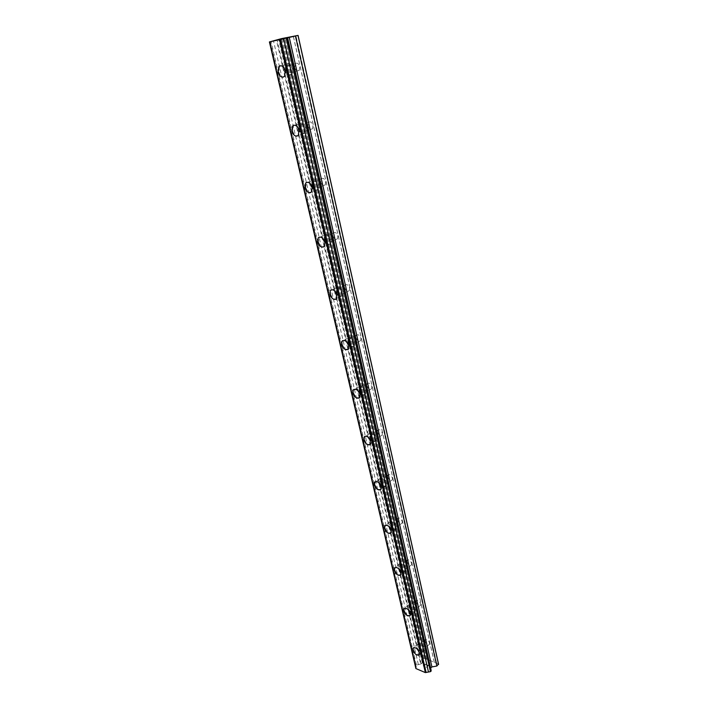 <?xml version="1.0" encoding="UTF-8"?>
<svg xmlns="http://www.w3.org/2000/svg" width="708" height="708" viewBox="0 0 708 708"><rect width="100%" height="100%" fill="white"/><g stroke="black" fill="none" stroke-linecap="round" stroke-linejoin="round"><path stroke-width="0.53" stroke-dasharray="3.54 2.66" d="M294.67 67.472C295.856 70.765 297.369 71.729 299.219 70.366L299.741 66.667C298.564 63.375 297.05 62.401 295.201 63.755L294.67 67.472M286.147 69.888C287.342 73.207 288.855 74.181 290.696 72.809L291.209 69.092C290.014 65.773 288.492 64.791 286.66 66.154L286.147 69.888M280.094 65.764C282.457 65.543 284.191 67.251 285.297 70.906L284.598 76.234L283.297 77.154M307.936 125.874C309.148 129.157 310.67 130.113 312.52 128.75L312.971 125.396C311.768 122.103 310.237 121.139 308.396 122.493L307.936 125.874M299.67 128.635C300.891 131.945 302.422 132.909 304.263 131.546L304.706 128.175C303.475 124.865 301.944 123.891 300.112 125.245L299.67 128.635M293.634 125.245C296.059 124.944 297.847 126.644 299.006 130.352L298.395 135.184L297.218 136.078M320.671 181.965C321.91 185.231 323.45 186.186 325.282 184.841L325.68 181.788C324.441 178.513 322.901 177.549 321.069 178.894L320.671 181.965M312.662 185.053C313.909 188.337 315.449 189.302 317.272 187.956L317.653 184.885C316.405 181.593 314.865 180.62 313.042 181.965L312.662 185.053M306.635 182.337C309.104 181.965 310.945 183.646 312.166 187.399L311.635 191.788L310.573 192.647M332.919 235.879C334.176 239.127 335.725 240.092 337.548 238.764L337.884 235.976C336.627 232.728 335.079 231.764 333.256 233.082L332.919 235.879M325.14 239.26C326.415 242.525 327.963 243.499 329.778 242.171L330.105 239.384C328.831 236.109 327.282 235.136 325.468 236.454L325.14 239.26M319.14 237.171C321.644 236.729 323.529 238.401 324.804 242.198L324.353 246.198L323.388 247.004M344.699 287.749C345.982 290.97 347.531 291.935 349.336 290.643L349.628 288.103C348.345 284.873 346.796 283.899 344.991 285.191L344.699 287.749M337.141 291.404C338.442 294.643 339.99 295.625 341.796 294.324L342.07 291.776C340.778 288.528 339.229 287.545 337.424 288.837L337.141 291.404M331.158 289.873C333.698 289.386 335.627 291.05 336.946 294.873L336.557 298.519L335.707 299.28M356.036 337.681C357.336 340.884 358.885 341.858 360.682 340.592L360.938 338.274C359.629 335.07 358.08 334.087 356.292 335.344L356.036 337.681M348.699 341.583C350.017 344.805 351.566 345.787 353.345 344.531L353.593 342.203C352.274 338.973 350.726 337.99 348.938 339.238L348.699 341.583M342.743 340.575C345.3 340.044 347.265 341.699 348.637 345.548L348.301 348.885L347.548 349.593M366.956 385.789C368.284 388.966 369.824 389.949 371.603 388.727L371.824 386.603C370.496 383.417 368.957 382.435 367.178 383.647L366.956 385.789M359.823 389.913C361.16 393.108 362.708 394.099 364.478 392.887L364.682 390.754C363.346 387.559 361.797 386.559 360.036 387.772L359.823 389.913M353.911 389.391C356.469 388.816 358.469 390.471 359.885 394.338L359.602 397.392L358.938 398.046M377.488 432.163C378.824 435.314 380.373 436.305 382.125 435.128L382.311 433.181C380.975 430.022 379.435 429.03 377.683 430.199L377.488 432.163M370.549 436.5C371.895 439.668 373.443 440.668 375.196 439.5L375.373 437.544C374.019 434.376 372.479 433.367 370.735 434.535L370.549 436.5M364.682 436.402C367.24 435.809 369.257 437.456 370.726 441.349L369.895 444.748M387.657 476.9C389.002 480.024 390.542 481.024 392.276 479.9L392.436 478.112C391.09 474.98 389.55 473.979 387.816 475.095L387.657 476.9M380.895 481.431C382.258 484.573 383.798 485.582 385.524 484.467L385.674 482.67C384.32 479.52 382.771 478.511 381.054 479.626L380.895 481.431M375.081 481.732C377.63 481.121 379.665 482.767 381.178 486.67L380.453 489.786M397.462 520.088C398.816 523.185 400.356 524.194 402.064 523.124L402.206 521.469C400.843 518.371 399.312 517.353 397.604 518.424L397.462 520.088M390.878 524.787C392.25 527.903 393.781 528.929 395.489 527.858L395.622 526.203C394.25 523.088 392.719 522.062 391.011 523.124L390.878 524.787M385.117 525.451C387.657 524.832 389.71 526.478 391.259 530.389L390.63 533.257M406.932 561.798C408.295 564.869 409.826 565.887 411.516 564.869L411.64 563.347C410.268 560.276 408.746 559.249 407.056 560.267L406.932 561.798M400.516 566.665C401.896 569.745 403.427 570.781 405.109 569.772L405.224 568.241C403.843 565.152 402.312 564.117 400.631 565.126L400.516 566.665M394.825 567.648C397.347 567.037 399.401 568.683 400.994 572.595L400.445 575.232M416.092 602.11C417.463 605.145 418.977 606.181 420.649 605.216L420.756 603.809C419.384 600.765 417.862 599.729 416.189 600.694L416.092 602.11M409.835 607.128C411.215 610.181 412.737 611.225 414.401 610.269L414.499 608.862C413.118 605.8 411.596 604.747 409.932 605.703L409.835 607.128M404.206 608.402C406.711 607.8 408.773 609.455 410.392 613.367L409.914 615.792M424.942 641.094C426.313 644.103 427.827 645.147 429.482 644.236L429.57 642.935C428.19 639.926 426.676 638.873 425.03 639.784L424.942 641.094M418.844 646.245C420.225 649.263 421.747 650.325 423.384 649.422L423.473 648.121C422.083 645.094 420.561 644.023 418.924 644.926L418.844 646.245M413.286 647.793C415.764 647.209 417.826 648.864 419.481 652.767L419.065 655.006M417.853 645.846C419.835 650.156 422.003 651.679 424.349 650.386L424.464 648.519C422.481 644.192 420.313 642.678 417.977 643.961L417.853 645.846M413.375 649.625C415.366 653.953 417.525 655.484 419.871 654.201L419.986 652.342C417.986 647.997 415.817 646.466 413.481 647.74L413.375 649.625M408.843 606.756C410.817 611.119 412.994 612.615 415.366 611.243L415.507 609.234C413.525 604.862 411.348 603.358 408.976 604.729L408.843 606.756M404.241 610.438C406.233 614.81 408.41 616.323 410.773 614.96L410.906 612.951C408.914 608.561 406.737 607.048 404.374 608.402L404.241 610.438M399.516 566.329C401.48 570.728 403.666 572.206 406.073 570.763L406.242 568.586C404.268 564.17 402.082 562.683 399.684 564.134L399.516 566.329M394.799 569.905C396.781 574.321 398.967 575.808 401.365 574.374L401.524 572.197C399.542 567.763 397.347 566.267 394.958 567.701L394.799 569.905M389.869 524.486C391.825 528.938 394.02 530.398 396.453 528.876L396.648 526.513C394.683 522.053 392.489 520.592 390.055 522.106L389.869 524.486M385.028 527.947C386.993 532.407 389.188 533.876 391.621 532.363L391.798 530C389.834 525.531 387.63 524.053 385.205 525.566L385.028 527.947M379.877 481.166C381.816 485.653 384.019 487.095 386.488 485.502L386.71 482.936C384.763 478.44 382.559 476.988 380.099 478.581L379.877 481.166M374.904 484.493C376.86 488.998 379.063 490.449 381.524 488.865L381.736 486.29C379.78 481.776 377.568 480.316 375.116 481.909L374.904 484.493M369.523 436.278C371.443 440.801 373.656 442.234 376.152 440.562L376.408 437.774C374.479 433.234 372.275 431.8 369.78 433.464L369.523 436.278M364.416 439.464C366.355 444.013 368.567 445.447 371.054 443.783L371.302 440.987C369.355 436.438 367.151 434.986 364.664 436.65L364.416 439.464M358.788 389.736C360.691 394.303 362.903 395.719 365.434 393.984L365.726 390.94C363.824 386.364 361.611 384.94 359.089 386.674L358.788 389.736M353.54 392.772C355.46 397.356 357.673 398.781 360.186 397.046L360.478 394.002C358.558 389.409 356.336 387.975 353.832 389.701L353.54 392.772M347.655 341.451C349.531 346.053 351.752 347.451 354.301 345.654L354.646 342.336C352.761 337.725 350.549 336.309 348 338.105L347.655 341.451M342.256 344.318C344.15 348.938 346.362 350.354 348.902 348.557L349.239 345.23C347.345 340.592 345.123 339.176 342.592 340.964L342.256 344.318M336.096 291.324C337.946 295.953 340.159 297.351 342.734 295.493L343.141 291.864C341.283 287.218 339.07 285.811 336.504 287.66L336.096 291.324M330.539 294.006C332.397 298.661 334.619 300.068 337.185 298.218L337.574 294.572C335.698 289.899 333.486 288.492 330.928 290.333L330.539 294.006M324.087 239.233C325.901 243.906 328.114 245.287 330.707 243.393L331.176 239.401C329.353 234.729 327.14 233.33 324.556 235.224L324.087 239.233M318.361 241.729C320.193 246.411 322.406 247.809 324.99 245.915L325.441 241.915C323.6 237.215 321.397 235.808 318.812 237.702L318.361 241.729M311.591 185.089C313.379 189.779 315.582 191.16 318.193 189.231L318.733 184.85C316.945 180.151 314.75 178.752 312.139 180.673L311.591 185.089M305.697 187.355C307.493 192.072 309.697 193.461 312.299 191.532L312.83 187.142C311.024 182.416 308.821 181.009 306.228 182.929L305.697 187.355M298.599 128.741C300.351 133.458 302.537 134.839 305.157 132.892L305.785 128.068C304.033 123.342 301.856 121.944 299.236 123.891L298.599 128.741M292.51 130.776C294.28 135.511 296.466 136.901 299.077 134.954L299.688 130.122C297.926 125.369 295.74 123.962 293.13 125.909L292.51 130.776M285.067 70.057C286.775 74.791 288.944 76.181 291.572 74.225L292.298 68.924C290.59 64.171 288.421 62.773 285.802 64.72L285.067 70.057M278.784 71.835C280.51 76.597 282.678 77.995 285.297 76.03L286.005 70.703C284.28 65.941 282.111 64.525 279.501 66.472L278.784 71.835M423.508 665.892L424.366 665.139L423.508 665.883L424.765 666.414L423.508 665.892M425.198 665.308L424.517 665.024L425.198 665.308M424.517 665.024L425.375 664.281L424.517 665.016M425.375 664.281L426.632 664.803L425.375 664.272M426.774 664.679L425.349 664.086L423.207 665.945L424.773 666.423L423.207 665.936L425.349 664.077L426.774 664.679M426.083 667.157L426.561 667.361L426.083 667.157M427.809 666.281L427.809 665.299L427.809 666.281M427.809 665.299L429.154 665.865L427.809 665.299M429.296 665.741L427.605 665.033L427.482 666.954L426.119 666.865L427.482 666.945L427.605 665.024L429.296 665.732M438.517 663.936L424.685 658.219L422.056 659.856L422.366 662.918L420.676 663.971L276.43 40.099M430.862 668.264L287.616 37.931M430.721 668.405L431.03 669.768M420.676 663.971L415.658 665.352L416.304 667.157L415.888 668.547M283.642 38.692L284.28 38.577M284.448 38.436L285.722 38.205M281.563 39.179L285.988 38.135M279.74 39.524L280.837 39.285M280.421 39.374L282.678 38.772M434.278 662.184L293.386 36.329M428.853 659.936L287.386 37.453M434.331 662.573L293.333 36.338M435.986 663.263L295.165 35.984M436.606 663.148L295.944 35.807M415.906 668.087L269.553 41.86M415.773 666.591L269.81 41.799M415.658 665.352L269.996 41.586M416.357 664.759L270.996 41.33M418.322 664.396L273.465 40.772M421.216 663.918L277.094 39.949M422.366 662.918L278.748 39.524M422.056 659.856L279.191 39.223M423.773 658.378L281.651 38.595M424.685 658.219L282.802 38.338M426.561 658.989L284.864 37.966M426.605 659.369L284.811 37.975M428.234 660.051L286.616 37.63M299.219 70.366L290.696 72.809M312.52 128.75L304.263 131.546M325.282 184.841L317.272 187.956M337.548 238.764L329.778 242.171M349.336 290.643L341.796 294.324M360.682 340.592L353.345 344.531M371.603 388.727L364.478 392.887M382.125 435.128L375.196 439.5M392.276 479.9L385.524 484.467M402.064 523.124L395.489 527.858M411.516 564.869L405.109 569.772M420.649 605.216L414.401 610.269M429.482 644.236L423.384 649.422M424.349 650.386L419.871 654.201M415.366 611.243L410.773 614.96M406.073 570.763L401.365 574.374M396.453 528.876L391.621 532.363M386.488 485.502L381.524 488.865M376.152 440.562L371.054 443.783M365.434 393.984L360.186 397.046M354.301 345.654L348.902 348.557M342.734 295.493L337.185 298.218M330.707 243.393L324.99 245.915M318.193 189.231L312.299 191.532M305.157 132.892L299.077 134.954M291.572 74.225L285.297 76.03M285.802 64.72L279.501 66.472M299.236 123.891L293.13 125.909M312.139 180.673L306.228 182.929M324.556 235.224L318.812 237.702M336.504 287.66L330.928 290.333M348 338.105L342.592 340.964M359.089 386.674L353.832 389.701M369.78 433.464L364.664 436.65M380.099 478.581L375.116 481.909M390.055 522.106L385.205 525.566M399.684 564.134L394.958 567.701M408.976 604.729L404.374 608.402M417.977 643.961L413.481 647.74M425.03 639.784L418.924 644.926M416.189 600.694L409.932 605.703M407.056 560.267L400.631 565.126M397.604 518.424L391.011 523.124M387.816 475.095L381.054 479.626M377.683 430.199L370.735 434.535M367.178 383.647L360.036 387.772M356.292 335.344L348.938 339.238M344.991 285.191L337.424 288.837M333.256 233.082L325.468 236.454M321.069 178.894L313.042 181.965M308.396 122.493L300.112 125.245M295.201 63.755L286.66 66.154M430.482 669.184L286.944 38.161M416.304 667.157L270.288 41.648"/><path stroke-width="1.06" d="M283.297 77.154C280.934 77.393 279.2 75.685 278.085 72.039L278.793 66.676L280.094 65.764M285.297 70.906L284.589 76.234C281.97 78.199 279.802 76.8 278.076 72.039L278.793 66.676C281.403 64.729 283.572 66.136 285.297 70.906M297.218 136.078C294.794 136.387 292.997 134.697 291.829 130.998L292.448 126.13L293.634 125.245M299.006 130.352L298.395 135.184C295.785 137.14 293.59 135.741 291.829 131.007L292.439 126.13C295.05 124.192 297.236 125.599 299.006 130.352M310.573 192.647C308.095 193.027 306.254 191.355 305.033 187.611L305.564 183.186L306.635 182.337M312.157 187.399L311.635 191.797C309.033 193.727 306.829 192.328 305.033 187.611L305.555 183.186C308.157 181.266 310.352 182.673 312.157 187.399M323.388 247.004C320.883 247.455 318.989 245.782 317.715 242.003L318.175 237.976L319.14 237.171M324.795 242.198L324.344 246.198C321.759 248.092 319.547 246.694 317.715 242.003L318.166 237.976C320.751 236.091 322.954 237.499 324.795 242.198M335.707 299.28C333.167 299.785 331.238 298.121 329.91 294.307L330.309 290.634L331.158 289.873M336.946 294.873L336.557 298.519C333.99 300.369 331.778 298.962 329.91 294.307L330.3 290.634C332.857 288.793 335.079 290.209 336.946 294.873M347.548 349.593C344.991 350.133 343.026 348.486 341.654 344.637L341.991 341.283L342.743 340.575M348.637 345.557L348.301 348.885C345.761 350.681 343.539 349.265 341.645 344.646L341.982 341.283C344.522 339.495 346.734 340.92 348.637 345.557M358.938 398.046C356.372 398.622 354.381 396.976 352.956 393.108L353.239 390.037L353.911 389.391M359.885 394.347L359.602 397.392C357.08 399.126 354.867 397.701 352.947 393.117L353.239 390.037C355.743 388.311 357.965 389.745 359.885 394.347M369.895 444.748C367.337 445.35 365.319 443.704 363.85 439.818L364.682 436.402M370.726 441.349L370.479 444.146C367.992 445.81 365.779 444.367 363.841 439.827L364.089 437.004C366.567 435.349 368.779 436.792 370.726 441.349M380.453 489.786C377.895 490.405 375.859 488.759 374.355 484.865L375.081 481.732M381.178 486.67L380.966 489.237C378.506 490.83 376.302 489.37 374.346 484.865L374.559 482.281C377.01 480.688 379.214 482.157 381.178 486.67M390.63 533.257C388.09 533.876 386.037 532.23 384.488 528.336L385.117 525.451M391.259 530.389L391.082 532.761C388.648 534.274 386.453 532.797 384.479 528.336L384.665 525.947C387.09 524.433 389.285 525.92 391.259 530.389M400.445 575.232C397.923 575.852 395.861 574.206 394.276 570.303L394.825 567.648M400.994 572.595L400.834 574.781C398.436 576.215 396.25 574.728 394.267 570.303L394.427 568.108C396.816 566.665 399.011 568.17 400.994 572.595M409.914 615.792C407.41 616.394 405.348 614.748 403.728 610.854L404.206 608.402M410.392 613.367L410.259 615.385C407.888 616.739 405.711 615.225 403.728 610.854L403.861 608.818C406.224 607.464 408.401 608.977 410.392 613.367M419.065 655.006C416.587 655.59 414.516 653.935 412.87 650.05L413.286 647.793M419.481 652.767L419.366 654.635C417.03 655.909 414.861 654.387 412.87 650.05L412.976 648.165C415.313 646.891 417.481 648.422 419.481 652.767M430.783 667.91L431.915 666.927L436.871 666.024L438.517 663.936L298.068 35.4L269.412 41.931L281.651 38.595L298.068 35.4M287.652 37.949L430.721 668.405M269.412 41.931L415.888 668.547L425.366 672.6L430.473 671.635L431.172 671.025L431.03 669.768L287.457 38.09M284.28 38.568L281.563 39.179M284.483 38.515L283.642 38.692M285.722 38.197L284.492 38.524M285.988 38.135L284.448 38.436M280.837 39.285L279.74 39.524M282.678 38.772L280.421 39.374M438.588 664.52L298.006 35.453M436.871 666.024L295.537 36.09M431.915 666.927L289.28 37.506M431.172 671.025L287.298 38.205M430.473 671.635L286.298 38.471M428.482 671.998L283.775 39.037M426.092 672.432L280.757 39.728M425.366 672.6L279.837 39.931"/></g></svg>
